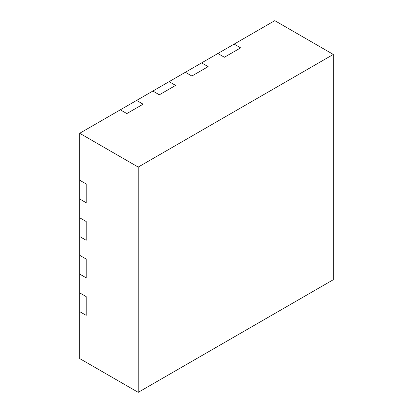 <?xml version="1.0" encoding="UTF-8"?>
<svg xmlns="http://www.w3.org/2000/svg" width="413" height="413" viewBox="0 0 413 413"><rect width="100%" height="100%" fill="white"/><g stroke="black" fill="none" stroke-linecap="round" stroke-linejoin="round"><path stroke-width="0.62" d="M79.688 133.285L79.688 180.218L86.193 183.971L79.688 180.218L79.688 217.765L86.193 221.518L79.688 217.765L79.688 255.306L86.193 259.065L79.688 255.306L79.688 292.853L86.193 296.611L79.688 292.853L79.688 358.561L138.216 392.35L333.312 279.715L333.312 54.439L274.784 20.65L234.14 44.114L240.64 47.872L234.14 44.114L201.621 62.89L208.126 66.643L201.621 62.89L169.108 81.66L175.613 85.414L169.108 81.66L136.595 100.431L143.094 104.19L136.595 100.431L79.688 133.285L138.216 167.074L138.216 392.35M86.193 202.747L86.193 183.971L86.193 202.747L79.688 198.989L86.193 202.747M86.193 240.289L86.193 221.518L86.193 240.289L79.688 236.535L86.193 240.289M86.193 277.835L86.193 259.065L86.193 277.835L79.688 274.082L86.193 277.835M86.193 315.382L86.193 296.611L86.193 315.382L79.688 311.629L86.193 315.382M191.869 76.028L208.126 66.643L191.869 76.028L185.365 72.275L191.869 76.028M159.351 94.804L175.613 85.414L159.351 94.804L152.851 91.046L159.351 94.804M126.837 113.575L143.094 104.19L126.837 113.575L120.333 109.822L126.837 113.575M333.312 54.439L138.216 167.074M224.383 57.257L240.64 47.872L224.383 57.257L217.878 53.504L224.383 57.257"/></g></svg>
